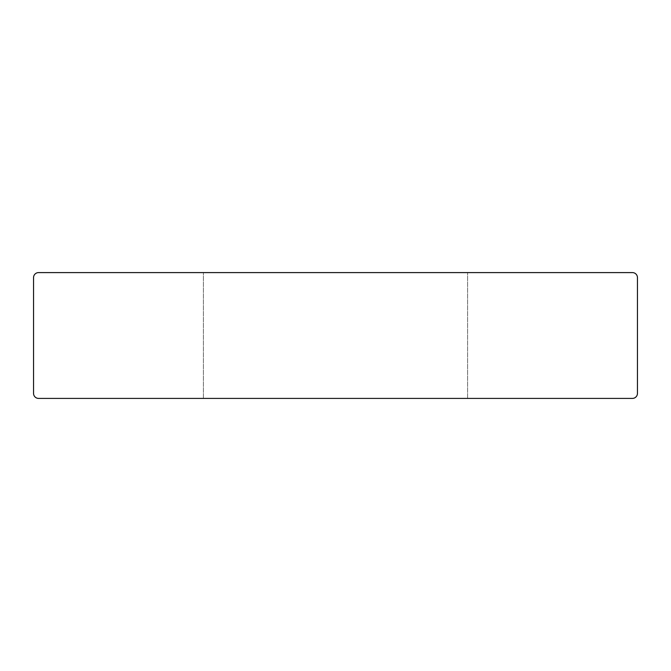 <?xml version="1.0" encoding="UTF-8"?>
<svg xmlns="http://www.w3.org/2000/svg" width="671" height="671" viewBox="0 0 671 671"><rect width="100%" height="100%" fill="white"/><g stroke="black" fill="none" stroke-linecap="round" stroke-linejoin="round"><path stroke-width="0.5" stroke-dasharray="3.35 2.52" d="M632.418 272.594A5.032 5.032 0 0 1 637.45 277.626L637.45 393.374A5.032 5.032 0 0 1 632.418 398.406L38.583 398.406A5.032 5.032 0 0 1 33.55 393.374L33.55 277.626A5.032 5.032 0 0 1 38.583 272.594L632.418 272.594M203.397 398.406L467.603 398.406L203.397 398.406L203.397 272.594L467.603 272.594L203.397 272.594L467.603 272.594L203.397 272.594L203.397 398.406L467.603 398.406L203.397 398.406M467.603 398.406L467.603 272.594L467.603 398.406"/><path stroke-width="1.01" d="M637.45 277.626A5.032 5.032 0 0 0 632.418 272.594L38.583 272.594A5.032 5.032 0 0 0 33.55 277.626L33.55 393.374A5.032 5.032 0 0 0 38.583 398.406L632.418 398.406A5.032 5.032 0 0 0 637.45 393.374L637.45 277.626"/></g></svg>
